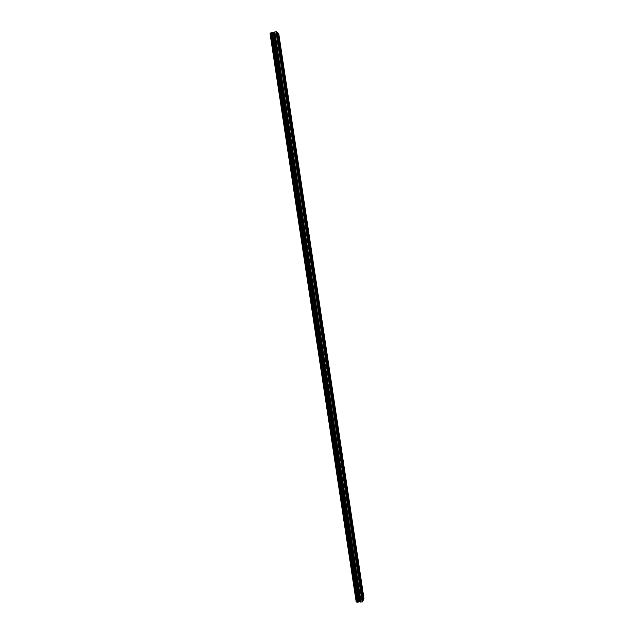 <?xml version="1.0" encoding="UTF-8"?>
<svg xmlns="http://www.w3.org/2000/svg" width="634" height="634" viewBox="0 0 634 634"><rect width="100%" height="100%" fill="white"/><g stroke="black" fill="none" stroke-linecap="round" stroke-linejoin="round"><path stroke-width="0.95" d="M278.675 41.218L279.523 42.898L279.087 43.92M357.877 602.197L359.621 601.674L362.149 602.031L363.139 600.667L278.96 43.072L277.335 32.358L275.988 31.7L270.829 32.873L357.093 602.252L357.877 602.197L271.629 32.699M282.281 65.112L283.121 66.744L282.693 67.806M285.879 88.918L286.711 90.496L286.283 91.597M289.461 112.622L290.277 114.152L289.857 115.301M293.019 136.247L293.835 137.721L293.423 138.901M296.577 159.768L297.378 161.195L296.974 162.423M300.112 183.202L300.904 184.581L300.508 185.841M303.638 206.549L304.423 207.881L304.035 209.18M307.149 229.801L307.926 231.085L307.545 232.424M310.644 252.966L311.413 254.202L311.04 255.573M314.131 276.036L314.892 277.224L314.519 278.643M317.594 299.026L318.347 300.167L317.991 301.618M321.248 321.898L321.858 323.72L321.446 324.505M324.695 344.698L325.297 346.489L324.885 347.305M328.135 367.403L328.721 369.17L328.317 370.018M331.344 390.092L332.065 391.051L331.733 392.652M334.752 412.647L335.465 413.558L335.132 415.191M338.144 435.114L338.849 435.978L338.524 437.642M341.52 457.494L342.217 458.311L341.9 460.015M344.888 479.787L345.578 480.564L345.268 482.308M348.24 502.001L348.922 502.73L348.621 504.505M351.585 524.128L352.258 524.817L351.957 526.624M354.913 546.175L355.579 546.817L355.286 548.664M358.226 568.135L358.884 568.738L358.598 570.616M361.531 590.016L362.18 590.579L361.903 592.489M363.092 600.343L363.979 598.591L278.73 33.539L277.375 32.588M357.077 602.149L356.577 601.991L270.369 33.174L356.577 601.991M270.837 32.936L270.369 33.174M362.672 601.817L276.567 31.708M361.8 589.85L358.773 569.784M362.054 589.992L358.955 569.467M358.503 568.001L355.46 547.863M358.749 568.151L355.642 547.546M355.191 546.072L352.139 525.855M355.444 546.223L352.322 525.538M351.87 524.056L348.803 503.768M352.124 524.215L348.985 503.451M348.534 501.962L345.459 481.594M348.787 502.128L345.641 481.285M345.181 479.779L342.098 459.341M345.443 479.946L342.281 459.032M341.821 457.518L338.722 437M342.083 457.693L338.913 436.691M338.453 435.17L335.338 414.573M338.707 435.344L335.529 414.271M335.061 412.734L331.947 392.058M335.323 412.916L332.129 391.764M331.661 390.219L328.531 369.464M331.923 390.409L328.721 369.17M328.253 367.617L325.107 346.782M328.515 367.807L325.297 346.489M324.83 344.928L321.668 324.014M325.091 345.126L321.858 323.72M321.39 322.151L318.22 301.158M321.652 322.349L318.411 300.865M317.935 299.288L314.757 278.215M318.205 299.494L314.947 277.93M314.472 276.337L311.278 255.177M314.741 276.543L311.476 254.9M310.993 253.291L307.791 232.06M311.262 253.513L307.981 231.775M307.506 230.166L304.288 208.848M307.775 230.388L304.478 208.57M304.003 206.946L300.77 185.548M304.272 207.175L300.968 185.271M300.484 183.638L297.243 162.153M300.754 183.868L297.433 161.884M296.95 160.243L293.693 138.672M297.227 160.473L293.891 138.41M293.407 136.754L290.134 115.103M293.677 136.992L290.332 114.833M289.849 113.177L286.568 91.439M290.118 113.415L286.766 91.177M286.275 89.505L282.978 67.68M286.552 89.751L283.176 67.418M282.685 65.738L279.38 43.833M282.962 65.991L279.578 43.572M279.087 41.876L277.724 32.889M279.364 42.137L277.969 32.889M363.306 599.819L362.069 591.625M362.149 602.031L275.988 31.7M358.749 601.832L272.604 32.714M358.63 601.88L272.477 32.714M363.52 599.724L362.244 591.308M361.055 602.086L274.863 31.946M360.564 602.023L274.387 32.112M359.858 601.706L273.761 32.508M359.621 601.674L273.523 32.596M359.224 601.698L273.119 32.683M358.947 601.761L272.818 32.714M357.663 602.276L271.392 32.699M357.243 602.3L270.964 32.794M356.482 601.975L270.274 33.214M356.221 601.856L270.044 33.356M357.093 602.252L270.829 32.865M356.189 601.824L270.021 33.388"/></g></svg>
